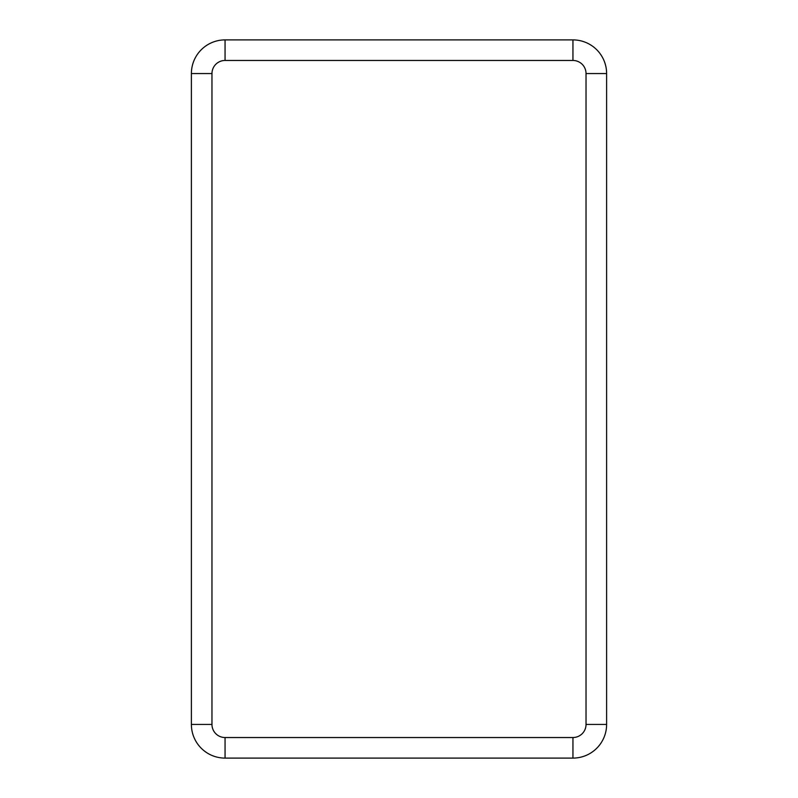 <?xml version="1.0" encoding="UTF-8"?>
<svg xmlns="http://www.w3.org/2000/svg" width="798" height="798" viewBox="0 0 798 798"><rect width="100%" height="100%" fill="white"/><g stroke="black" fill="none" stroke-linecap="round" stroke-linejoin="round"><path stroke-width="1.2" d="M191.39 724.434A33.666 33.666 0 0 0 225.066 758.1L572.934 758.1A33.666 33.666 0 0 0 606.61 724.434L606.61 73.566A33.666 33.666 0 0 0 572.934 39.9L225.066 39.9A33.666 33.666 0 0 0 191.39 73.566L191.39 724.434L211.969 724.434A13.087 13.087 0 0 0 225.066 737.532L572.934 737.532A13.087 13.087 0 0 0 586.031 724.434L586.031 73.566L606.61 73.566M225.056 737.522L225.056 758.1M211.969 724.434L211.969 73.566L191.39 73.566M211.969 73.566A13.087 13.087 0 0 1 225.066 60.468L572.934 60.468A13.087 13.087 0 0 1 586.031 73.566M225.056 60.478L225.056 39.9M572.944 60.478L572.944 39.9M586.031 724.434L606.61 724.434A33.666 33.666 0 0 1 572.934 758.1M572.944 737.522L572.944 758.1"/></g></svg>
